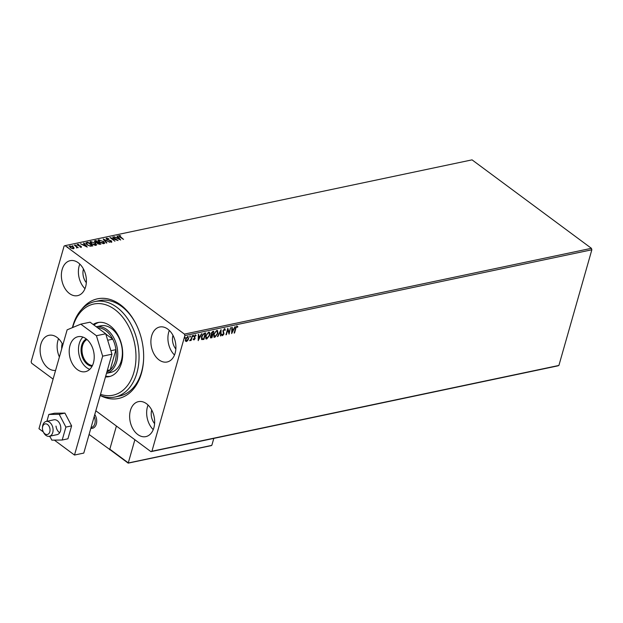<?xml version="1.0" encoding="UTF-8"?>
<svg xmlns="http://www.w3.org/2000/svg" width="623" height="623" viewBox="0 0 623 623"><rect width="100%" height="100%" fill="white"/><g stroke="black" fill="none" stroke-linecap="round" stroke-linejoin="round"><path stroke-width="0.93" d="M81.777 309.226A50.922 34.818 78.1 0 1 136.258 324.49A50.922 34.818 78.1 0 1 143.602 359.339A50.922 34.818 78.1 0 1 141.405 373.387A50.922 34.818 78.1 0 1 100.194 395.449M72.416 327.636A48.758 33.338 78.1 0 1 94.86 301.587A48.758 33.338 78.1 0 1 128.182 319.544A48.758 33.338 78.1 0 1 114.975 397.007L119.616 396.026A48.758 33.338 -101.9 0 0 141.53 372.009A48.758 33.338 -101.9 0 0 143.617 358.949M136.429 324.848A48.758 33.338 -101.9 0 0 99.501 300.613L94.86 301.587M153.865 427.814A17.88 12.226 -101.9 0 0 151.249 409.147A17.88 12.226 -101.9 0 0 138.454 401.633A17.88 12.226 -101.9 0 0 130.425 410.44A17.88 12.226 -101.9 0 0 133.042 429.107A17.88 12.226 -101.9 0 0 145.829 436.622A17.88 12.226 -101.9 0 0 153.865 427.814M148.064 405.043A17.88 12.226 -101.9 0 0 147.441 406.85A17.88 12.226 -101.9 0 0 153.25 429.629M85.608 286.853A17.88 12.226 -101.9 0 0 82.991 268.178A17.88 12.226 -101.9 0 0 70.197 260.671A17.88 12.226 -101.9 0 0 62.16 269.471A17.88 12.226 -101.9 0 0 64.776 288.145A17.88 12.226 -101.9 0 0 77.571 295.652A17.88 12.226 -101.9 0 0 85.608 286.853M79.806 264.074A17.88 12.226 -101.9 0 0 79.183 265.889A17.88 12.226 -101.9 0 0 84.985 288.659M62.837 344.932A17.88 12.226 -101.9 0 0 48.937 335.299A17.88 12.226 -101.9 0 0 40.9 344.098A17.88 12.226 -101.9 0 0 43.26 362.321A17.88 12.226 -101.9 0 0 55.579 370.405M58.546 338.702A17.88 12.226 -101.9 0 0 57.923 340.516A17.88 12.226 -101.9 0 0 59.403 356.979M175.125 353.186A17.88 12.226 -101.9 0 0 172.509 334.52A17.88 12.226 -101.9 0 0 159.714 327.005A17.88 12.226 -101.9 0 0 151.677 335.813A17.88 12.226 -101.9 0 0 154.294 354.479A17.88 12.226 -101.9 0 0 167.089 361.994A17.88 12.226 -101.9 0 0 175.125 353.186M169.324 330.416A17.88 12.226 -101.9 0 0 168.701 332.223A17.88 12.226 -101.9 0 0 174.502 355.001M172.976 335.353A11.378 7.78 -101.9 0 0 172.968 335.384A11.378 7.78 -101.9 0 0 175.857 349.012M62.199 343.639A11.378 7.78 -101.9 0 0 62.191 343.67A11.378 7.78 -101.9 0 0 61.739 348.779M83.459 269.011A11.378 7.78 -101.9 0 0 83.443 269.043A11.378 7.78 -101.9 0 0 86.332 282.671M151.716 409.981A11.378 7.78 -101.9 0 0 151.708 410.012A11.378 7.78 -101.9 0 0 154.597 423.64M73.234 247.004L74.121 248.04L73.6 248.725L70.181 247.65L69.838 245.937L73.234 247.004L74.121 248.04L73.6 248.725M69.293 246.311L69.838 245.937L70.274 246.272L69.901 246.755M74.62 244.987L78.257 247.681L77.307 247.378L76.738 247.946L76.606 246.918L74.526 245.314M76.715 247.915L76.606 246.918L77.291 247.417M81.208 247.121L79.884 246.91L80.733 246.794L80.647 246.35L77.688 245.283L77.517 244.317L78.872 244.504L78.015 244.637L78.085 245.182L80.351 245.859L81.504 246.918M80.647 247.105L80.647 246.35M77.197 244.535L77.906 244.675M78.015 244.637L78 245.485M86.628 242.456L87.882 242.191L92.858 245.883L90.569 246.194L86.971 244.691L85.717 242.97L87.882 242.191M95.934 240.494L100.91 244.185L97.663 243.694L97.118 242.799L94.992 242.043L94.852 240.727L95.934 240.494L95.973 240.976M94.338 241.07L95.833 240.867M103.231 238.959L109.936 242.277L104.391 239.855L106.852 242.931L106.393 243.025L103.208 239.037M112.67 236.966L118.059 240.564L111.642 238.391L114.936 241.226L109.967 237.542L116.369 239.707L112.67 236.966M119.538 235.883L123.549 239.411L119.772 237.013L119.016 235.51L120.621 235.72L119.343 236.024L119.343 236.685M118.643 235.759L119.569 235.883M591.85 249.776L184.875 335.563L184.431 334.107L65.072 245.649L472.047 159.862L591.406 248.312L591.85 249.776L558.901 365.444L557.928 365.849L150.953 451.644L95.825 410.783M184.431 334.107L591.406 248.312M120.698 240.011L113.923 236.709L116.524 237.674L118.043 237.355L117.007 236.055L117.459 235.961L120.698 240.011M106.136 238.64L106.533 238.142L108.838 238.687L107.078 238.516L107.164 239.294L111.54 240.961L111.735 242.02L109.85 241.615L111.229 241.646L111.151 241.062L106.735 239.38L106.533 238.142L106.136 238.422M107.078 238.516L107.078 239.598M111.12 242.02L111.151 241.062M103.402 241.272L104.68 243.141L103.979 243.655L99.259 242.168L98.006 240.291L98.722 239.785L103.301 241.615M95.35 242.97L96.62 244.839L95.926 245.353L91.207 243.866L89.953 241.989L90.662 241.483L95.249 243.313M87.236 247.066L80.453 243.764L83.061 244.73L84.58 244.411L83.544 243.11L83.996 243.017L87.236 247.066M75.422 245.112L76.356 245.353M72.229 245.781L73.164 246.023M67.019 246.879L67.954 247.121M53.095 379.119L31.594 363.186L31.15 361.729L64.099 246.054L65.072 245.649M187.772 336.63L188.605 338.764L187.718 340.54L186.363 341.568L185.467 341.015L185.545 339.403L187.772 336.63L188.395 336.724M187.492 336.42L188.317 338.554L186.363 341.568L185.467 341.015M192.468 335.719L191.113 340.485L190.693 340.579L190.895 339.87L189.68 340.719L191.066 339.06L192.468 335.719M195.762 335.968L195.054 335.376L195.482 335.758L195.054 335.376L194.321 336.249L194.913 337.627L193.979 339.963L193.364 339.457L194.703 338.655L194.189 336.576L195.458 335.01L196.128 335.47L194.61 336.459L195.124 338.546L193.979 339.963L193.364 339.457M193.722 338.99L194.119 339.379M195.458 335.01L196.128 335.47L195.287 335.415M205.364 333.001L203.589 339.239L201.548 339.449L201.494 336.802L204.476 333.188L205.73 332.923L203.877 339.449L201.673 339.566M213.424 331.296L211.641 337.541L210.878 337.705L210.379 336.56L211.283 335.065L210.901 333.57L212.708 331.452L213.79 331.226L211.929 337.752L210.496 337.868M221.079 329.684L220.955 335.852L220.503 335.945L220.597 331.272L217.411 336.599L221.079 329.684M230.526 327.698L229.077 334.138L227.761 329.84L225.954 334.792L227.816 328.266L229.139 332.55L230.526 327.698M235.798 328.64L234.567 332.978L234.147 333.071L235.401 328.656L237.044 326.164L237.854 326.701L237.503 327.246L236.857 326.834L235.517 328.422L234.567 332.978M237.044 326.164L237.854 326.701L237.254 326.974M237.503 327.246L236.857 326.834M184.875 335.563L151.926 451.231L558.901 365.444M231.717 333.578L231.772 327.433L232.223 327.332L232.184 329.31L233.711 328.991L235.315 326.686L231.647 333.531M224.56 328.796L225.37 329.964L224.942 330.369L224.405 329.458L223.33 330.727L223.976 333.936L222.575 335.665L221.85 334.777L222.286 334.31L222.777 334.995L223.556 334.053L222.917 330.805L225.02 328.874M224.654 330.159L224.116 329.248L224.669 329.505L224.116 329.248L223.33 330.727M223.042 330.509L223.696 333.726L222.177 335.595M222.286 334.31L222.777 334.995M217.863 333.406L214.826 337.3L213.977 337.168L213.689 334.317L216.749 330.439L217.567 330.572L217.863 333.406L214.826 337.3M209.811 335.104L206.766 338.998L205.925 338.865L205.637 336.015L208.689 332.137L209.515 332.269L209.811 335.104L206.766 338.998M198.246 340.633L198.301 334.489L198.76 334.387L198.721 336.365L200.24 336.046L201.844 333.741L198.184 340.586M193.185 335.213L193.66 335.898L193.161 336.513L193.465 335.431M189.992 335.89L190.467 336.568L189.96 337.191L190.272 336.101M184.782 336.988L185.257 337.666L184.758 338.289L185.062 337.199M150.953 451.644L151.926 451.231M236.763 325.954L237.573 326.491M237.215 327.036L236.818 326.654L237.215 327.036M236.576 326.623L235.517 328.422M231.935 327.394L232.184 329.31M234.871 326.779L231.663 332.931M233.337 329.699L231.888 329.731L232.13 332.012L233.337 329.699L232.177 329.941L232.13 332.012M230.572 327.682L228.859 333.694M226.367 334.707L227.761 329.84M227.753 328.485L229.139 332.55M224.28 328.586L225.37 329.964M222.006 334.099L222.489 334.785L222.006 334.099M220.783 330.135L220.955 335.852M217.871 336.498L220.597 331.272M214.538 337.09L213.845 337.043M217.419 330.486L217.583 333.196M217.053 331.125L216.282 330.899L213.821 334.014L214.709 336.42M213.821 334.014L214.997 336.63L214.219 336.389M216.282 330.899L214.11 334.224M214.997 336.63L217.45 333.492L216.929 331.008M210.878 337.705L210.372 337.728M211.033 333.274L211.641 334.512L212.49 334.411L213.183 331.981L212.42 331.872L211.033 333.274L211.353 334.302M210.66 335.852L210.987 337.051L210.512 336.249L211.703 337.168L212.295 335.081L210.792 336.459L211.267 337.261M212.295 335.081L211.096 335.236M212.42 331.872L211.314 333.484M213.183 331.981L212.708 332.082M206.486 338.787L205.792 338.741M209.359 332.184L209.53 334.894M209.001 332.83L208.23 332.596L205.769 335.711L206.657 338.118M205.769 335.711L206.937 338.328L206.166 338.087M208.23 332.596L206.049 335.929M206.937 338.328L209.39 335.19L208.876 332.705M205.123 333.679L203.23 333.959L201.626 336.506L201.766 338.694L203.651 338.865L205.123 333.679L203.519 334.177L201.914 336.716L202.226 338.998M198.464 334.45L198.721 336.365M201.4 333.835L198.192 339.987M199.874 336.755L198.418 336.786L198.667 339.068L199.874 336.755L198.706 336.996L198.667 339.068M193.691 339.753L193.083 339.239M193.442 338.78L193.831 339.169L193.442 338.78M195.17 334.8L195.848 335.26M193.379 335.688L192.873 336.303M192.102 335.797L191.113 340.485M190.615 339.66L189.665 340.602M190.179 336.358L189.68 336.981M186.082 341.357L185.187 340.804M187.881 337.214L186.417 337.658M186.02 338.258L185.677 339.107L186.246 340.773M185.677 339.107L186.534 340.983L185.997 340.773M187.321 337.004L185.966 339.317M186.534 340.983L188.185 338.85L187.757 337.074M184.976 337.456L184.47 338.079M116.571 238.017L118.043 237.355M117.249 236.358L117.459 235.961M117.358 236.335L120.099 239.762M117.21 238.017L119.468 239.131L118.378 237.768L117.132 238.298M116.361 239.754L117.038 240.26M110.871 238.212L111.618 238.469M106.432 238.516L107.086 238.508M106.969 238.889L107.055 239.668L106.969 238.889M111.439 241.327L111.626 242.394M111.128 242.012L111.042 241.436L111.128 242.012M103.659 239.598L104.368 239.948M106.502 243.001L104.391 239.855M103.543 241.833L104.594 243.32M97.982 240.494L98.722 239.785M98.613 240.159L99.548 240.128M98.644 240.79L99.244 240.166L99.68 242.074L103.916 243.04M99.135 240.54L99.571 242.448M102.997 243.694L103.901 243.243M103.348 243.655L102.99 241.358L99.244 240.166M97.866 242.378L98.333 242.721M99.968 243.936L100.435 244.278M94.346 241.272L94.751 241.101M96.845 242.845L97.881 242.331L95.553 241.062L95.405 241.95L97.881 242.331M95.451 241.436L95.296 242.324L95.451 241.436M99.259 244.387L99.984 243.889L98.177 242.752L98.076 243.601L99.984 243.889M98.068 243.126L97.967 243.975L98.068 243.126M97.982 243.905L98.177 242.752M95.319 242.261L95.553 241.062M95.483 243.531L96.534 245.018M89.93 242.191L90.662 241.483M90.561 241.856L91.495 241.825M90.592 242.487L91.192 241.864L91.62 243.772L95.864 244.738M91.083 242.238L91.519 244.146M94.945 245.392L95.849 244.94M95.288 245.353L94.93 243.056L91.192 241.864M91.916 245.633L92.383 245.984M85.709 243.18L86.519 242.83M87.298 244.925L90.218 246.147L91.931 245.587L87.975 242.659L86.41 243.476M86.433 243.453L87.282 244.979M90.319 245.797L91.931 245.587M86.542 243.087L87.391 244.605M83.1 245.073L84.58 244.411M83.778 243.406L83.996 243.017M83.887 243.391L86.628 246.817M83.747 245.073L85.997 246.186L84.907 244.823L83.669 245.353M80.624 247.167L80.538 246.724L80.624 247.167M77.906 245.01L77.984 245.555L77.906 245.01M80.242 246.233L81.045 246.249M80.943 246.622L81.099 247.495M76.691 248.001L76.504 247.292L76.691 248.001M69.285 246.521L69.729 246.311M70.173 246.646L70.485 247.931M70.5 247.868L73.047 248.764L73.405 248.289M73.413 248.507L72.813 247.09L70.282 246.272L70.594 247.557M94.766 414.505A8.667 5.926 78.1 0 1 96.331 424.029A8.667 5.926 78.1 0 1 92.438 428.305A8.667 5.926 78.1 0 1 90.833 428.32A8.667 5.926 78.1 0 0 92.438 428.305A8.667 5.926 78.1 0 0 96.565 422.994A8.667 5.926 78.1 0 0 94.766 414.505M89.081 434.472L109.998 449.658M109.664 449.728L116.408 426.039L109.819 449.167L128.291 462.858L134.88 439.729M48.15 425.034A5.42 3.707 -101.9 0 0 42.45 428.048A5.42 3.707 -101.9 0 0 43.236 431.755A5.42 3.707 -101.9 0 0 44.326 433.335A5.42 3.707 -101.9 0 0 49.513 432.572A5.42 3.707 -101.9 0 0 48.15 425.034M42.45 428.048L42.481 427.261A7.585 5.186 78.1 0 1 46.219 421.436A7.585 5.186 78.1 0 1 50.463 423.048A7.585 5.186 78.1 0 1 53.056 430.859A7.585 5.186 78.1 0 1 49.349 436.279A7.585 5.186 78.1 0 1 45.105 434.667A7.585 5.186 78.1 0 1 43.579 432.455L43.236 431.755M91.067 427.487L91.441 427.409A7.585 5.186 -101.9 0 0 94.174 416.577M128.174 463.006L210.808 445.585L211.859 445.243L213.806 438.39M110.551 449.946L109.819 449.167L110.551 449.946M49.349 436.279L57.09 434.644A7.585 5.186 -101.9 0 0 60.758 427.152A7.585 5.186 -101.9 0 0 53.96 419.801L46.219 421.436M49.77 436.193L51.841 440.15L62.207 440.009L65.89 427.082L59.201 414.303L48.835 414.443L46.889 421.296M48.835 414.443L54.559 413.236L64.932 413.096L71.614 425.875L67.93 438.802L62.207 440.009M65.89 427.082L71.614 425.875M59.201 414.303L64.932 413.096M56.008 426.093A7.585 5.186 -101.9 0 0 59.676 432.751M82.952 337.09A17.88 12.226 -101.9 0 0 79.269 343.546A17.88 12.226 -101.9 0 0 89.751 369.33M93.434 362.874A17.88 12.226 -101.9 0 0 90.818 344.208A17.88 12.226 -101.9 0 0 78.023 336.7A17.88 12.226 -101.9 0 0 69.986 345.5A17.88 12.226 -101.9 0 0 72.603 364.167A17.88 12.226 -101.9 0 0 85.398 371.682A17.88 12.226 -101.9 0 0 93.434 362.874M54.357 440.118L74.495 455.039L102.663 356.161L96.433 335.727L80.803 324.147L67.136 329.832L38.969 428.717L43.33 431.941M49.209 436.302L50.222 437.05M96.433 335.727L105.715 333.772L90.086 322.184L80.803 324.147M105.715 333.772L111.945 354.199L102.663 356.161M74.495 455.039L83.778 453.085L111.945 354.199M100.513 394.32A46.593 31.851 -101.9 0 0 133.174 374.657A46.593 31.851 -101.9 0 0 125.597 321.195A46.593 31.851 -101.9 0 0 72.673 327.527M114.975 397.007A48.758 33.338 78.1 0 1 100.202 395.426M106.494 373.325L110.614 372.461A23.838 16.299 -101.9 0 0 117.062 334.59A23.838 16.299 -101.9 0 0 100.778 325.813L96.261 326.764A23.838 16.299 78.1 0 1 113.238 336.879A23.838 16.299 78.1 0 1 116.68 361.698A23.838 16.299 78.1 0 1 106.502 373.309M98.847 322.395A27.63 18.892 -101.9 0 0 93.995 325.081M93.162 324.466A27.63 18.892 78.1 0 1 97.671 322.589A27.63 18.892 78.1 0 1 116.556 332.768A27.63 18.892 78.1 0 1 109.072 376.658A27.63 18.892 78.1 0 1 105.474 376.907M105.7 376.121A27.63 18.892 -101.9 0 0 110.224 376.362M92.072 366.254A14.197 9.703 78.1 0 1 81.683 345.337A14.197 9.703 78.1 0 1 86.324 338.974M86.971 339.504A13.542 9.259 -101.9 0 0 82.579 345.555A13.542 9.259 -101.9 0 0 92.453 365.506M106.891 371.947A22.755 15.559 -101.9 0 0 110.193 369.844A22.755 15.559 -101.9 0 0 115.2 361.332A22.755 15.559 -101.9 0 0 115.94 349.667A22.755 15.559 -101.9 0 0 112.747 339.177L105.793 334.029M107.693 340.244L112.747 339.177A22.755 15.559 -101.9 0 0 97.64 327.784M107.312 370.451L110.193 369.844L115.94 349.667L110.886 350.726M110.092 449.736L128.182 463.138L211.384 445.601"/></g></svg>

